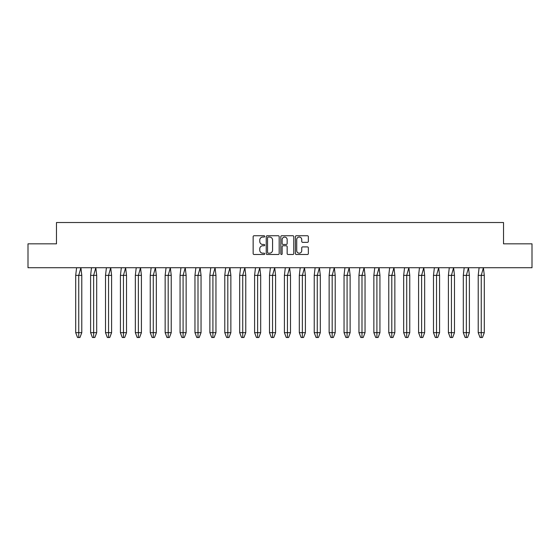 <?xml version="1.0" encoding="UTF-8"?>
<svg xmlns="http://www.w3.org/2000/svg" width="560" height="560" viewBox="0 0 560 560"><rect width="100%" height="100%" fill="white"/><g stroke="black" fill="none" stroke-linecap="round" stroke-linejoin="round"><path stroke-width="0.84" d="M264.712 236.397A0.658 0.658 0 0 0 264.054 235.739L254.086 235.739A0.938 0.938 0 0 0 253.148 236.677L253.148 253.561A0.938 0.938 0 0 0 254.086 254.499L264.054 254.499A0.658 0.658 0 0 0 264.712 253.841A0.658 0.658 0 0 0 264.054 253.183L262.766 253.183A3.003 3.003 0 0 1 259.763 250.187L259.763 248.78A3.003 3.003 0 0 1 262.766 245.777L264.054 245.777A0.658 0.658 0 0 0 264.712 245.119A0.658 0.658 0 0 0 264.054 244.461L262.766 244.461A3.003 3.003 0 0 1 259.763 241.458L259.763 240.051A3.003 3.003 0 0 1 262.766 237.055L264.054 237.055A0.658 0.658 0 0 0 264.712 236.397M307.412 242.354A0.938 0.938 0 0 0 308.35 241.416L308.35 236.677A0.938 0.938 0 0 0 307.412 235.739L296.345 235.739A0.938 0.938 0 0 0 295.407 236.677L295.407 253.561A0.938 0.938 0 0 0 296.345 254.499L307.412 254.499A0.938 0.938 0 0 0 308.35 253.561L308.35 247.842A0.938 0.938 0 0 0 307.412 246.904L302.68 246.904A0.938 0.938 0 0 0 301.742 247.842L301.742 250.677A2.506 2.506 0 0 1 299.229 253.183A2.506 2.506 0 0 1 296.723 250.677L296.723 239.561A2.506 2.506 0 0 1 299.229 237.055A2.506 2.506 0 0 1 301.742 239.561L301.742 241.416A0.938 0.938 0 0 0 302.68 242.354L307.412 242.354M503.524 243.831L532 243.831L532 267.722L28 267.722L28 243.831L56.476 243.831L56.476 222.516L503.524 222.516L503.524 243.831M279.181 236.677A0.938 0.938 0 0 0 278.243 235.739L267.176 235.739A0.938 0.938 0 0 0 266.238 236.677L266.238 253.561A0.938 0.938 0 0 0 267.176 254.499L278.243 254.499A0.938 0.938 0 0 0 279.181 253.561L279.181 236.677M281.757 235.739L292.824 235.739A0.938 0.938 0 0 1 293.762 236.677L293.762 253.561A0.938 0.938 0 0 1 292.824 254.499L288.092 254.499A0.938 0.938 0 0 1 287.154 253.561L287.154 246.715A0.938 0.938 0 0 0 286.216 245.777L283.073 245.777A0.938 0.938 0 0 0 282.135 246.715L282.135 253.841A0.658 0.658 0 0 1 281.477 254.499A0.658 0.658 0 0 1 280.819 253.841L280.819 236.677A0.938 0.938 0 0 1 281.757 235.739M268.205 237.055A0.658 0.658 0 0 0 267.547 237.706L267.547 252.532A0.658 0.658 0 0 0 268.205 253.183L269.563 253.183A3.003 3.003 0 0 0 272.566 250.187L272.566 240.051A3.003 3.003 0 0 0 269.563 237.055L268.205 237.055M287.154 239.61A2.506 2.506 0 0 0 284.641 237.097A2.506 2.506 0 0 0 282.135 239.61L282.135 243.523A0.938 0.938 0 0 0 283.073 244.461L286.216 244.461A0.938 0.938 0 0 0 287.154 243.523L287.154 239.61M75.705 275.366L75.705 332.668L81.788 332.668L79.961 337.484L78.743 337.484L78.736 275.366L81.788 275.366L80.899 267.764L78.736 275.366L75.705 275.366L76.587 267.764L80.892 267.764M81.788 332.668L81.788 275.366M75.705 332.668L77.525 337.484L78.743 337.484M90.608 275.366L90.608 332.668L96.691 332.668L94.871 337.484L93.653 337.484L93.646 275.366L96.691 275.366L95.809 267.764L93.646 275.366L90.608 275.366L91.497 267.764L95.795 267.764M96.691 332.668L96.691 275.366M90.608 332.668L92.435 337.484L93.653 337.484M105.518 275.366L105.518 332.668L111.601 332.668L109.774 337.484L108.556 337.484L108.556 275.366L111.601 275.366L110.712 267.764L108.556 275.366L105.518 275.366L106.407 267.764L110.705 267.764M111.601 332.668L111.601 275.366M105.518 332.668L107.345 337.484L108.556 337.484M120.428 275.366L120.428 332.668L126.511 332.668L124.684 337.484L123.466 337.484L123.459 275.366L126.511 275.366L125.622 267.764L123.459 275.366L120.428 275.366L121.317 267.764L125.615 267.764M126.511 332.668L126.511 275.366M120.428 332.668L122.248 337.484L123.466 337.484M135.338 275.366L135.338 332.668L141.414 332.668L139.594 337.484L138.376 337.484L138.369 275.366L141.414 275.366L140.532 267.764L138.369 275.366L135.338 275.366L136.22 267.764L140.525 267.764M141.414 332.668L141.414 275.366M135.338 332.668L137.158 337.484L138.376 337.484M150.241 275.366L150.241 332.668L156.324 332.668L154.497 337.484L153.279 337.484L153.279 275.366L156.324 275.366L155.435 267.764L153.279 275.366L150.241 275.366L151.13 267.764L155.428 267.764M156.324 332.668L156.324 275.366M150.241 332.668L152.068 337.484L153.279 337.484M165.151 275.366L165.151 332.668L171.234 332.668L169.407 337.484L168.189 337.484L168.189 275.366L171.234 275.366L170.345 267.764L168.189 275.366L165.151 275.366L166.04 267.764L170.338 267.764M171.234 332.668L171.234 275.366M165.151 332.668L166.978 337.484L168.189 337.484M180.061 275.366L180.061 332.668L186.137 332.668L184.317 337.484L183.099 337.484L183.092 275.366L186.137 275.366L185.255 267.764L183.092 275.366L180.061 275.366L180.943 267.764L185.248 267.764M186.137 332.668L186.137 275.366M180.061 332.668L181.881 337.484L183.099 337.484M194.964 275.366L194.964 332.668L201.047 332.668L199.22 337.484L198.002 337.484L198.002 275.366L201.047 275.366L200.158 267.764L198.002 275.366L194.964 275.366L195.853 267.764L200.151 267.764M201.047 332.668L201.047 275.366M194.964 332.668L196.791 337.484L198.002 337.484M209.874 275.366L209.874 332.668L215.957 332.668L214.13 337.484L212.912 337.484L212.912 275.366L215.957 275.366L215.068 267.764L212.912 275.366L209.874 275.366L210.763 267.764L215.061 267.764M215.957 332.668L215.957 275.366M209.874 332.668L211.701 337.484L212.912 337.484M224.784 275.366L224.784 332.668L230.86 332.668L229.04 337.484L227.822 337.484L227.815 275.366L230.86 275.366L229.978 267.764L227.815 275.366L224.784 275.366L225.666 267.764L229.971 267.764M230.86 332.668L230.86 275.366M224.784 332.668L226.604 337.484L227.822 337.484M239.687 275.366L239.687 332.668L245.77 332.668L243.95 337.484L242.725 337.484L242.725 275.366L245.77 275.366L244.881 267.764L242.725 275.366L239.687 275.366L240.576 267.764L244.874 267.722M245.77 332.668L245.77 275.366M239.687 332.668L241.514 337.484L242.725 337.484M254.597 275.366L254.597 332.668L260.68 332.668L258.853 337.484L257.635 337.484L257.635 275.366L260.68 275.366L259.791 267.764L257.635 275.366L254.597 275.366L255.486 267.764L259.784 267.722M260.68 332.668L260.68 275.366M254.597 332.668L256.424 337.484L257.635 337.484M269.507 275.366L269.507 332.668L275.59 332.668L273.763 337.484L272.545 337.484L272.538 275.366L275.59 275.366L274.701 267.764L272.538 275.366L269.507 275.366L270.389 267.764L274.694 267.722M275.59 332.668L275.59 275.366M269.507 332.668L271.327 337.484L272.545 337.484M284.41 275.366L284.41 332.668L290.493 332.668L288.673 337.484L287.455 337.484L287.448 275.366L290.493 275.366L289.611 267.764L287.448 275.366L284.41 275.366L285.299 267.764L289.597 267.722M290.493 332.668L290.493 275.366M284.41 332.668L286.237 337.484L287.455 337.484M299.32 275.366L299.32 332.668L305.403 332.668L303.576 337.484L302.358 337.484L302.358 275.366L305.403 275.366L304.514 267.764L302.358 275.366L299.32 275.366L300.209 267.764L304.507 267.764M305.403 332.668L305.403 275.366M299.32 332.668L301.147 337.484L302.358 337.484M314.23 275.366L314.23 332.668L320.313 332.668L318.486 337.484L317.268 337.484L317.261 275.366L320.313 275.366L319.424 267.764L317.261 275.366L314.23 275.366L315.119 267.764L319.417 267.764M320.313 332.668L320.313 275.366M314.23 332.668L316.05 337.484L317.268 337.484M329.14 275.366L329.14 332.668L335.216 332.668L333.396 337.484L332.178 337.484L332.171 275.366L335.216 275.366L334.334 267.764L332.171 275.366L329.14 275.366L330.022 267.764L334.327 267.764M335.216 332.668L335.216 275.366M329.14 332.668L330.96 337.484L332.178 337.484M344.043 275.366L344.043 332.668L350.126 332.668L348.299 337.484L347.081 337.484L347.081 275.366L350.126 275.366L349.237 267.764L347.081 275.366L344.043 275.366L344.932 267.764L349.23 267.764M350.126 332.668L350.126 275.366M344.043 332.668L345.87 337.484L347.081 337.484M358.953 275.366L358.953 332.668L365.036 332.668L363.209 337.484L361.991 337.484L361.991 275.366L365.036 275.366L364.147 267.764L361.991 275.366L358.953 275.366L359.842 267.764L364.14 267.764M365.036 332.668L365.036 275.366M358.953 332.668L360.78 337.484L361.991 337.484M373.863 275.366L373.863 332.668L379.939 332.668L378.119 337.484L376.901 337.484L376.894 275.366L379.939 275.366L379.057 267.764L376.894 275.366L373.863 275.366L374.745 267.764L379.05 267.764M379.939 332.668L379.939 275.366M373.863 332.668L375.683 337.484L376.901 337.484M388.766 275.366L388.766 332.668L394.849 332.668L393.022 337.484L391.804 337.484L391.804 275.366L394.849 275.366L393.96 267.764L391.804 275.366L388.766 275.366L389.655 267.764L393.953 267.764M394.849 332.668L394.849 275.366M388.766 332.668L390.593 337.484L391.804 337.484M403.676 275.366L403.676 332.668L409.759 332.668L407.932 337.484L406.714 337.484L406.714 275.366L409.759 275.366L408.87 267.764L406.714 275.366L403.676 275.366L404.565 267.764L408.863 267.764M409.759 332.668L409.759 275.366M403.676 332.668L405.503 337.484L406.714 337.484M418.586 275.366L418.586 332.668L424.662 332.668L422.842 337.484L421.624 337.484L421.617 275.366L424.662 275.366L423.78 267.764L421.617 275.366L418.586 275.366L419.468 267.764L423.773 267.764M424.662 332.668L424.662 275.366M418.586 332.668L420.406 337.484L421.624 337.484M433.489 275.366L433.489 332.668L439.572 332.668L437.752 337.484L436.527 337.484L436.527 275.366L439.572 275.366L438.683 267.764L436.527 275.366L433.489 275.366L434.378 267.764L438.676 267.764M439.572 332.668L439.572 275.366M433.489 332.668L435.316 337.484L436.527 337.484M448.399 275.366L448.399 332.668L454.482 332.668L452.655 337.484L451.437 337.484L451.437 275.366L454.482 275.366L453.593 267.764L451.437 275.366L448.399 275.366L449.288 267.764L453.586 267.764M454.482 332.668L454.482 275.366M448.399 332.668L450.226 337.484L451.437 337.484M463.309 275.366L463.309 332.668L469.392 332.668L467.565 337.484L466.347 337.484L466.34 275.366L469.392 275.366L468.503 267.764L466.34 275.366L463.309 275.366L464.191 267.764L468.496 267.764M469.392 332.668L469.392 275.366M463.309 332.668L465.129 337.484L466.347 337.484M478.212 275.366L478.212 332.668L484.295 332.668L482.475 337.484L481.257 337.484L481.25 275.366L484.295 275.366L483.413 267.764L481.25 275.366L478.212 275.366L479.101 267.764L483.406 267.764M484.295 332.668L484.295 275.366M478.212 332.668L480.039 337.484L481.257 337.484"/></g></svg>
